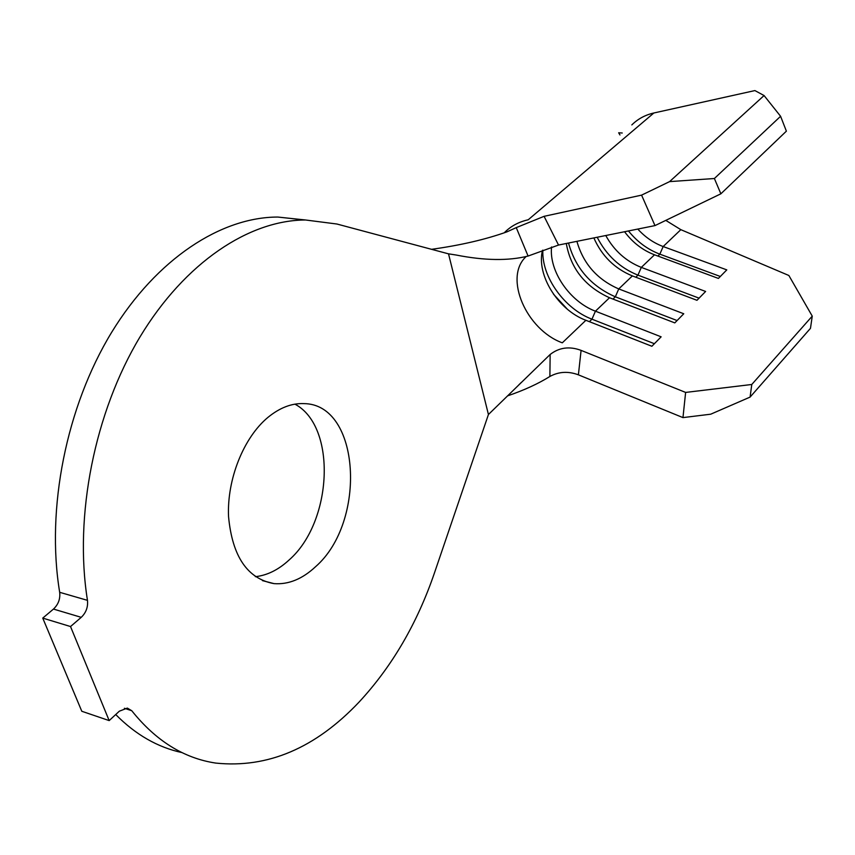 <?xml version="1.0" encoding="UTF-8"?>
<svg xmlns="http://www.w3.org/2000/svg" width="855" height="855" viewBox="0 0 855 855"><rect width="100%" height="100%" fill="white"/><g stroke="black" fill="none" stroke-linecap="round" stroke-linejoin="round"><path stroke-width="1.28" d="M315.613 566.662C367.158 521.689 360.329 403.827 303.782 403.613C291.715 403.111 279.756 407.717 267.904 417.411C243.696 437.482 226.885 479.217 228.542 516.538C232.282 556.445 247.426 578.814 274.006 583.623C288.466 584.724 302.339 579.059 315.613 566.662M255.356 576.676C267.188 575.383 278.409 569.847 289.022 560.046C332.723 522.01 336.977 426.41 294.922 404.148M358.94 702.222C392.007 666.579 417.208 623.402 434.543 572.69L488.429 414.515L448.522 253.85L336.923 224.021L305.556 219.992C249.628 220.088 185.246 261.887 139.889 337.094C94.702 412.27 73.915 515.854 87.467 600.349C88.151 607.029 86.077 612.693 81.236 617.342L70.527 626.544L42.75 618.101L81.802 711.274L109.173 720.594L119.326 711.2L127.342 708.09L131.766 710.729C155.834 740.815 183.825 758.267 215.727 763.077C267.647 768.463 315.388 748.168 358.94 702.222M448.522 253.85L456.196 255.036C484.518 260.615 508.479 260.957 528.08 256.051L516.26 227.622L506.94 231.855C485.608 239.475 460.482 245.3 431.572 249.318M516.26 227.622L544.09 216.326L558.529 245.043L654.983 225.602L641.581 195.132L544.09 216.326M578.44 374.853L682.963 417.603L685.625 392.424L581.09 350.379L578.397 374.832C568.265 371.059 558.753 371.604 549.883 376.467C538.244 383.735 524.126 390.211 507.507 395.897M665.789 220.387L680.837 229.664L788.866 275.492L812.25 316.126L751.78 384.483L750.092 397.094L710.729 414.194L682.963 417.603M631.824 124.916C637.894 118.909 645.247 114.933 653.861 112.988L754.901 90.577L764.071 95.546L669.593 181.613L714.385 178.513L720.872 193.807L654.983 225.602M714.385 178.513L780.594 116.291L786.386 131.157L720.872 193.807M558.529 245.043L528.08 256.051M624.567 231.737C632.657 242.564 642.639 250.248 654.503 254.801L641.314 267.391C625.978 261.267 614.136 250.643 605.768 235.52M680.837 229.664L663.159 246.539C653.594 242.959 645.13 237.134 637.787 229.065M593.862 237.925C601.813 255.934 614.649 268.598 632.369 275.919L618.753 288.926C597.207 279.521 583.26 263.661 576.911 241.345M566.288 243.483C570.787 268.577 585.194 286.671 609.519 297.743L595.433 311.177C569.868 301.687 548.867 271.142 551.571 246.956M589.373 321.662L591.959 319.182L595.433 311.177L661.139 336.827L651.873 346.264L585.889 320.294C558.069 309.98 536.138 274.957 542.519 250.301M115.714 714.534C135.624 734.691 157.748 747.388 182.094 752.614M304.989 220.002L277.843 217.052C221.541 217.031 156.935 258.231 111.599 332.403C66.423 406.531 45.849 508.746 59.679 592.312L87.467 600.349M81.236 617.342L53.47 609.07L42.75 618.101M70.527 626.544L109.173 720.594M53.47 609.07C58.322 604.496 60.395 598.906 59.679 592.312M549.883 376.467L550.15 354.472L488.429 414.515M550.15 354.472C559.213 347.44 569.505 346.072 581.037 350.358L581.09 350.379M641.581 195.132L669.593 181.613M780.594 116.291L764.071 95.546M685.625 392.424L751.78 384.483M657.88 256.051L659.846 254.159L663.159 246.539L726.793 269.881L718.403 278.431L654.503 254.801M635.789 277.212L637.948 275.139L641.314 267.391L705.621 291.459L696.964 300.297L632.369 275.919M612.96 299.068L615.333 296.803L618.753 288.926L683.754 313.764L674.798 322.891L609.519 297.743M812.25 316.126L810.476 328.331L750.092 397.094M567.335 309.189L553.506 294.205M654.385 343.71L591.959 319.182C564.46 308.858 541.482 276.764 542.861 250.162M677.096 320.55L615.333 296.803C591.051 286.115 575.447 268.192 568.522 243.034M699.059 298.149L637.948 275.139C619.961 267.839 606.366 255.218 597.175 237.252M720.327 276.475L659.846 254.159C647.652 249.51 637.189 241.773 628.457 230.946M622.248 133.006L618.657 132.781L619.961 134.951M653.861 112.988L528.23 219.767C518.793 221.883 510.927 226.094 504.621 232.41M585.889 320.294L562.291 342.823C526.477 329.774 503.745 277.982 525.675 256.992L525.74 256.928M131.766 710.729L124.392 708.282M525.761 256.917L524.885 257.312M305.556 219.992L277.843 217.052M262.442 580.62L274.006 583.623M456.196 255.036L448.266 253.785M518.793 384.889L521.422 382.335"/></g></svg>
